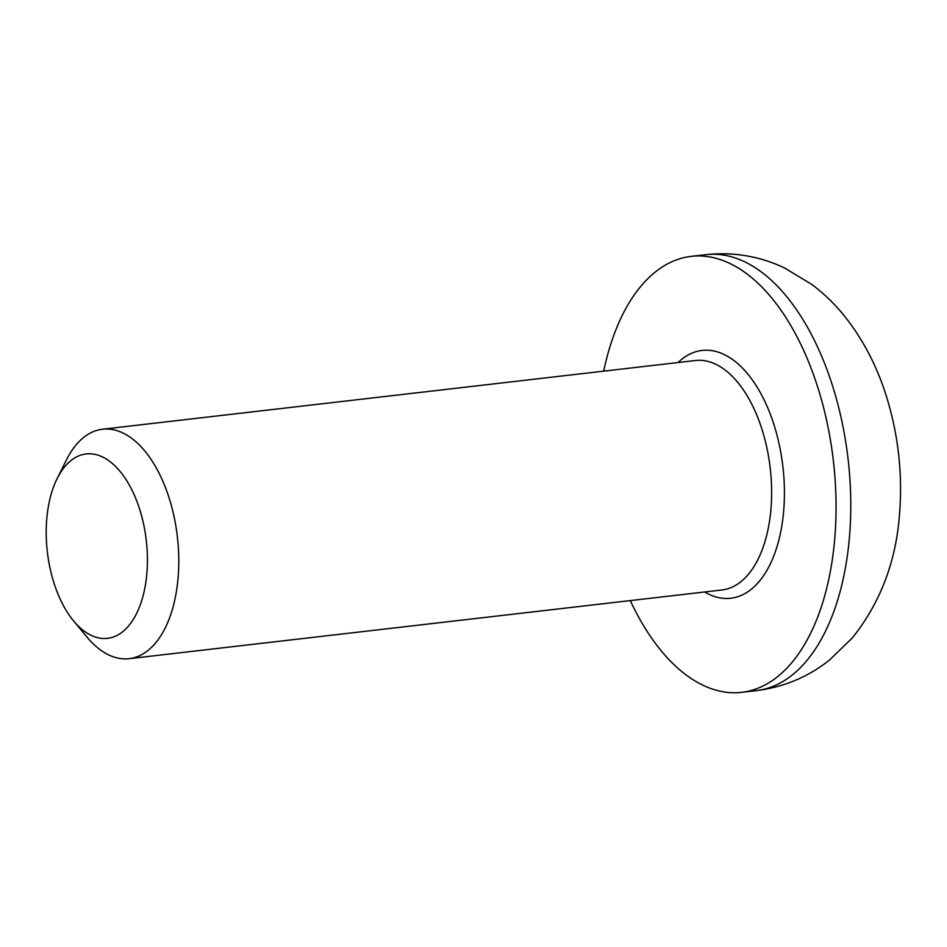 <?xml version="1.0" encoding="UTF-8"?>
<svg xmlns="http://www.w3.org/2000/svg" width="947" height="947" viewBox="0 0 947 947"><rect width="100%" height="100%" fill="white"/><g stroke="black" fill="none" stroke-linecap="round" stroke-linejoin="round"><path stroke-width="1.42" d="M73.617 620.96L86.958 637.035A115.487 61.957 -96.6 0 0 129.112 658.674A115.487 61.957 -96.6 0 0 177.373 536.819A115.487 61.957 -96.6 0 0 102.525 429.228A115.487 61.957 -96.6 0 0 68.089 456.762A115.487 61.957 -96.6 0 0 66.432 459.922L57.116 478.626A92.818 49.8 83.4 0 1 58.454 476.069A92.818 49.8 83.4 0 1 126.732 480.674A92.818 49.8 83.4 0 1 139.848 606.009A92.818 49.8 83.4 0 1 73.617 620.96A92.818 49.8 83.4 0 1 57.116 478.626M630.276 600.599A219.432 117.724 -96.6 0 0 741.679 692.328A219.432 117.724 -96.6 0 0 833.372 460.798A219.432 117.724 -96.6 0 0 691.168 256.377A219.432 117.724 -96.6 0 0 625.73 308.698A219.432 117.724 -96.6 0 0 603.701 371.153M704.615 591.982A124.732 66.917 -96.6 0 0 782.897 466.646A124.732 66.917 -96.6 0 0 678.028 362.535M102.525 429.228L695.382 360.523A115.487 61.957 83.4 0 1 770.231 468.114A115.487 61.957 83.4 0 1 721.969 589.969L129.112 658.674M756.393 690.623C783.56 687.226 807.85 677.105 829.264 660.248L852.418 637.816C880.615 602.47 896.359 560.719 899.65 512.564C902.574 473.512 898.301 435.218 886.83 397.704C877.632 367.649 863.877 340.884 845.553 317.411C835.763 305.017 824.624 294.091 812.135 284.645L784.601 267.977C759.683 256.175 733.44 251.736 705.882 254.672A219.432 117.724 83.4 0 1 848.086 459.094A219.432 117.724 83.4 0 1 756.393 690.623L741.679 692.328M705.882 254.672L691.168 256.377"/></g></svg>
